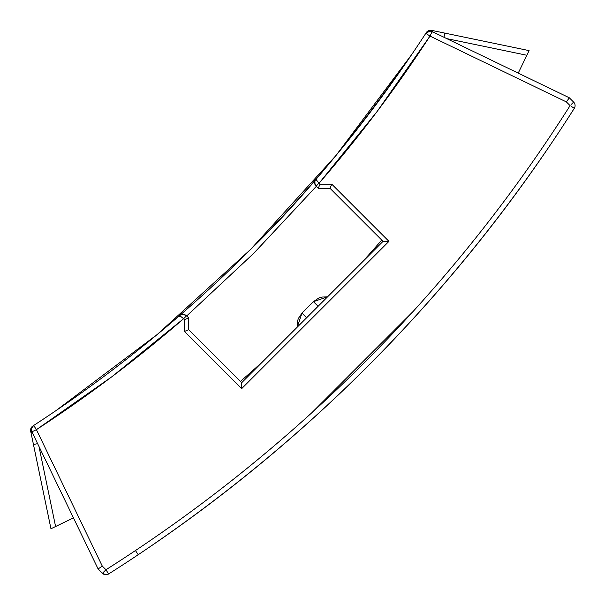 <?xml version="1.0" encoding="UTF-8"?>
<svg xmlns="http://www.w3.org/2000/svg" width="605" height="605" viewBox="0 0 605 605"><rect width="100%" height="100%" fill="white"/><g stroke="black" fill="none" stroke-linecap="round" stroke-linejoin="round"><path stroke-width="0.91" d="M426.071 32.98L425.807 33.343A4.999 4.999 0 0 1 429.996 31.074L425.807 33.343A1343.123 1343.123 0 0 1 316.642 178.422L315.235 180.207M429.096 31.158L429.096 31.158A4.999 3.638 -147 0 0 426.344 32.526L427.243 31.906M429.981 31.074L428.877 31.203M528.437 51.977L527.711 53.482L529.088 50.616L528.437 51.977L529.088 50.616L528.437 51.977L529.088 50.616L431.554 30.356L430.533 30.25L426.344 32.526A4.999 4.999 0 0 1 431.554 30.356A4.999 2.533 101.7 0 1 432.946 31.952M182.96 314.275L181.167 314.608L182.96 314.275L181.205 314.592L182.96 314.275L186.499 315.742L184.85 314.645L182.96 314.275L184.759 314.608L186.567 315.81L183.595 318.729L111.902 376.711L36.413 429.656L102.26 566.053L105.958 569.751C152.566 540.182 197.412 508.139 240.495 473.632C283.571 439.124 324.628 402.355 363.658 363.325C402.688 324.295 439.457 283.238 473.972 240.155C508.48 197.079 540.522 152.233 570.091 105.625L566.386 101.92L429.996 36.073L377.051 111.562L319.062 183.254L319.984 184.177L331.767 184.177L388.939 241.357L241.69 388.607L184.517 331.427L184.517 319.652L183.595 318.729L184.517 319.652L184.517 331.427L241.69 388.607L388.939 241.357L331.767 184.177L319.984 184.177L318.88 183.081L316.15 186.234L318.26 188.344L330.043 188.344L383.048 241.357L241.69 382.715L188.684 329.702L188.684 317.927L186.499 315.742M181.054 314.653L178.755 316.302A1343.123 1343.123 0 0 1 33.683 425.474L32.859 426.011A4.999 3.638 57 0 0 31.498 428.764L31.498 428.764M186.711 315.954L253.684 253.389L316.294 186.378M301.986 313.095L298.348 318.48L297.388 321.595L297.199 327.207L301.986 313.095L306.622 317.784L301.986 313.095L313.428 301.653L301.986 313.095M327.547 296.866L321.898 297.055L318.805 298.015L313.428 301.653L318.117 306.289L313.428 301.653L327.547 296.866M263.53 360.875A1432.708 1432.708 0 0 1 240.404 381.422A1432.708 1432.708 0 0 0 263.53 360.875M381.763 240.064A1432.708 1432.708 0 0 1 361.215 263.198A1432.708 1432.708 0 0 0 381.763 240.064M305.2 191.49A1343.123 1343.123 0 0 1 300.919 196.285A1343.123 1343.123 0 0 1 179.693 315.492A1343.123 1343.123 0 0 0 315.833 179.352L316.642 178.422A1343.123 1343.123 0 0 0 425.807 33.343L426.344 32.526L425.807 33.343L429.996 36.073L566.386 101.92L570.091 105.625A1503.569 1503.569 0 0 1 105.958 569.751L102.26 566.053L36.413 429.656A1348.121 1348.121 0 0 0 183.595 318.729L186.567 315.81L188.684 317.927L184.517 319.652L188.684 317.927L188.684 329.702L184.517 331.427L188.684 329.702L241.69 382.715L241.69 388.607L241.69 382.715L383.048 241.357L388.939 241.357L383.048 241.357L330.043 188.344L331.767 184.177L330.043 188.344L318.26 188.344L319.984 184.177L318.26 188.344L316.15 186.234L318.88 183.081L316.717 180.335L316.46 178.762L316.717 180.335L319.062 183.254A1348.121 1348.121 0 0 0 429.996 36.073L425.807 33.343M574.311 108.303A4.999 4.999 0 0 0 573.623 102.086A4.999 4.999 0 0 1 574.311 108.303A1508.567 1508.567 0 0 1 108.635 573.971A4.999 4.999 0 0 1 102.426 573.283L105.958 569.751L102.426 573.283L105.958 574.75L108.635 573.971L105.958 569.751L108.635 573.971A1508.567 1508.567 0 0 0 574.311 108.303L571.702 106.646M127.859 561.569L130.309 559.965L127.859 561.569M133.955 557.553L138.227 554.709L133.955 557.553M135.475 550.588L138.227 554.709C304.527 443.132 443.465 304.194 555.042 137.895C443.465 304.194 304.527 443.132 138.227 554.709C304.527 443.132 443.465 304.194 555.042 137.895L557.886 133.622L554.997 137.857M560.298 129.969L557.893 133.614L560.298 129.969M562.476 126.649L561.909 127.519L562.476 126.649M55.925 410.659L157.194 334.52L250.735 249.29L335.858 155.651L411.884 54.284C355.8 134.635 301.895 199.839 250.175 249.895M571.438 104.272L573.623 102.086L569.32 97.791L432.167 31.573L429.996 36.073L432.167 31.573L429.996 31.074A4.999 4.999 0 0 1 432.167 31.573L431.191 31.226M31.914 431.834L98.123 568.987L102.426 573.283L98.123 568.987L102.26 566.053L98.123 568.987L99.333 568.125L98.123 568.987L31.914 431.834A4.999 4.999 0 0 1 33.683 425.474L36.413 429.656L33.683 425.474A4.999 4.999 0 0 0 31.914 431.834L36.413 429.656L31.914 431.834L31.611 428.272L33.683 425.474A1343.123 1343.123 0 0 0 178.755 316.302L180.668 316.385L183.413 318.54L180.668 316.385L178.755 316.302L180.388 314.993M316.075 186.159L314.615 182.718L314.918 180.91L315.001 184.555L316.075 186.159L314.85 184.147M73.455 517.888L50.956 528.755L73.455 517.888M38.954 446.422L55.592 526.516L38.954 446.422M527.711 53.482L518.228 73.122L526.849 55.259L446.762 38.622L526.849 55.259L527.711 53.482M32.284 432.605A4.999 2.533 168.3 0 1 30.689 431.214L50.956 528.755L52.31 528.097L50.956 528.755L33.456 444.509L37.616 443.647L33.456 444.509L30.689 431.214A4.999 4.999 0 0 1 32.859 426.011L33.033 425.897M32.398 426.684L31.611 428.272M33.32 425.731L32.912 426.094M572.587 103.122L573.623 102.086L569.32 97.791L566.386 101.92M186.695 315.939L253.684 253.351L316.279 186.363M314.963 180.782L315.349 180.01M315.281 180.131L314.615 182.649M314.615 182.423L314.91 184.313M567.513 100.339L569.32 97.791L432.167 31.573M427.606 31.687L428.756 31.233M311.855 412.716L413.056 311.522M429.3 31.158L428.211 31.271M433.112 32.625L432.53 31.074L431.554 30.356L444.849 33.116L443.979 37.276L444.849 33.116L529.088 50.616M426.344 32.526L428.204 31.271M432.53 31.074L431.826 30.447M31.407 432.197L32.965 432.772L31.407 432.197L30.689 431.214L31.407 432.197L30.689 431.214L31.407 432.197L32.965 432.772L31.407 432.197M31.49 428.96L31.838 427.213L32.859 426.011L31.838 427.213L31.49 428.96L31.838 427.213L32.859 426.011A4.999 4.999 0 0 0 30.689 431.214M52.31 528.097L50.956 528.755"/></g></svg>
